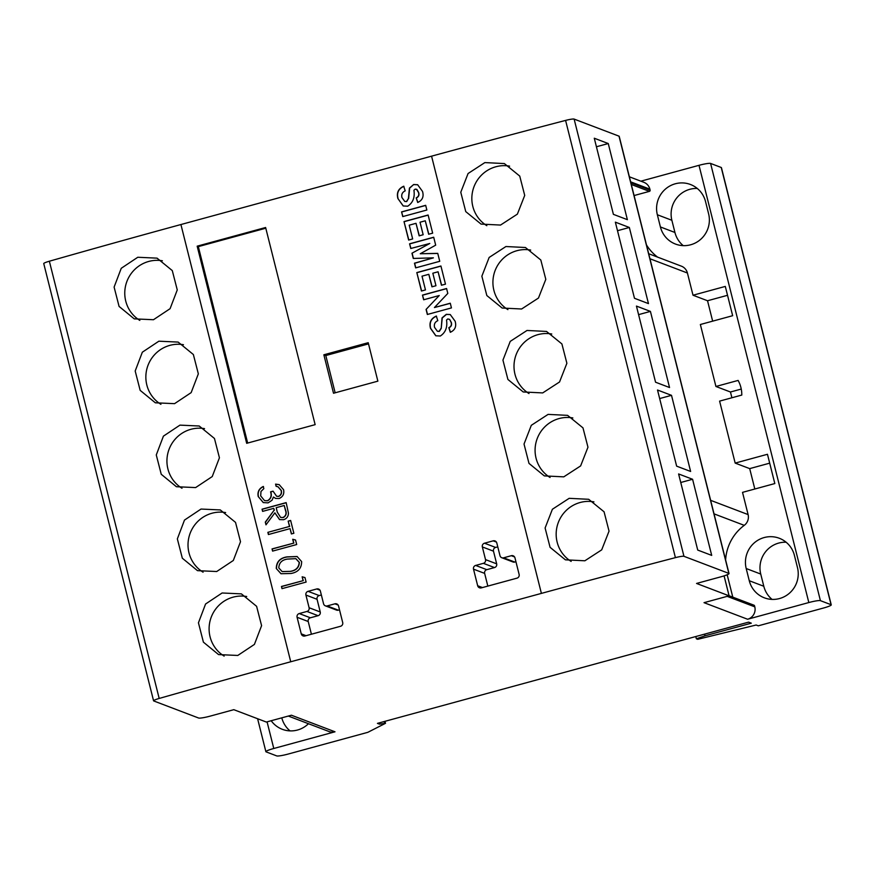 <?xml version="1.0" encoding="UTF-8"?>
<svg xmlns="http://www.w3.org/2000/svg" width="875" height="875" viewBox="0 0 875 875"><rect width="100%" height="100%" fill="white"/><g stroke="black" fill="none" stroke-linecap="round" stroke-linejoin="round"><path stroke-width="1.31" d="M437.478 331.286L439.294 331.406L441.219 328.442L442.039 317.898L446.283 314.333L450.231 314.541L455.12 321.213C456.652 326.441 455.044 330.127 450.308 332.292L448.82 327.677C451.062 326.583 451.828 324.811 451.117 322.372L449.63 319.386L447.978 319.014M441.219 328.442L442.236 317.975L446.469 314.409L450.33 314.573M435.914 335.814L430.686 328.398C429.198 322.612 431.145 318.522 436.516 316.127M450.461 332.238L449.017 327.753C451.259 326.659 452.025 324.888 451.314 322.448L449.63 319.386L447.781 318.938L446.523 320.053C447.606 327.25 445.539 332.577 440.322 336.011L435.805 335.781L430.489 328.322C429.012 322.547 430.948 318.456 436.319 316.05L437.806 320.655C434.919 322.022 433.836 324.253 434.547 327.359L437.38 331.253L439.097 331.341L441.022 328.366M439.25 295.531L423.653 299.786L422.472 295.094L446.578 288.52L447.803 293.42L434.438 307.541L450.275 303.22L451.445 307.912L427.35 314.486L426.081 309.433L439.25 295.531L426.081 309.433M429.778 243.469L410.769 248.489L409.588 243.797L433.694 237.223L435.684 245.153L420.273 253.75L437.752 253.367L439.742 261.308L415.636 267.881L414.466 263.189L433.398 257.852L413.273 258.453L411.961 253.225L429.778 243.469L411.961 253.225M426.858 210.011L402.752 216.584L401.581 211.892L425.677 205.319L426.858 210.011M303.089 580.562L302.148 576.8L304.981 577.566L306.119 582.072L282.012 588.645L281.466 586.458L303.286 580.628L302.148 576.8M293.661 543.025L292.72 539.273L295.553 540.028L296.691 544.534L272.584 551.108L272.038 548.92L293.858 543.091L292.72 539.273M262.609 511.383L262.052 509.195L286.158 502.622L288.444 513.122C288.367 516.491 286.738 518.689 283.566 519.706L279.53 519.586L274.859 512.837L265.989 524.836L265.3 522.123L274.181 510.125L273.733 508.353L262.609 511.383M246.684 443.319L315.142 424.648L265.617 227.5L197.17 246.17L246.684 443.319M477.673 585.747A3.041 2.975 -69.2 0 0 481.294 587.88L516.972 578.156A3.041 2.975 -69.2 0 0 519.127 574.438L514.959 557.845A3.041 2.975 -69.2 0 0 511.328 555.702L503.617 557.812A3.041 2.975 -69.2 0 1 499.986 555.669L496.803 542.981A3.041 2.975 -69.2 0 0 493.172 540.848L484.498 543.211A3.041 2.975 -69.2 0 0 482.344 546.93L485.527 559.617A3.041 2.975 -69.2 0 1 483.372 563.336L475.661 565.436A3.041 2.975 -69.2 0 0 473.506 569.155L477.673 585.747L482.464 587.562M308.077 591.336A3.041 2.975 -69.2 0 0 305.922 595.055L309.105 607.742A3.041 2.975 -69.2 0 1 306.95 611.45L299.239 613.561A3.041 2.975 -69.2 0 0 297.084 617.28L301.252 633.861A3.041 2.975 -69.2 0 0 304.872 636.005L340.55 626.27A3.041 2.975 -69.2 0 0 342.705 622.562L338.537 605.97A3.041 2.975 -69.2 0 0 334.906 603.827L327.195 605.927A3.041 2.975 -69.2 0 1 323.564 603.794L320.381 591.106A3.041 2.975 -69.2 0 0 316.75 588.962L308.077 591.336L319.211 595.569A3.041 2.975 -69.2 0 0 317.056 599.287L320.239 611.975L309.105 607.742M153.573 700.809A8.105 0.963 165.9 0 1 159.184 698.447A1520.137 180.523 165.9 0 1 290.741 661.762L541.395 593.392L431.572 156.166L180.917 224.536A1520.137 180.523 165.9 0 0 49.361 261.22A8.105 0.963 165.9 0 0 43.75 263.594L153.573 700.809A8.105 0.963 165.9 0 0 153.727 700.941L198.603 718.014A10.139 1.203 165.9 0 0 210.186 716.122L233.8 709.68L266.339 722.05L291.408 715.214L334.994 731.795L273.777 748.486A10.139 1.203 165.9 0 0 265.88 751.691A10.139 1.203 165.9 0 0 266.066 751.855L276.73 755.913A10.139 1.203 165.9 0 0 288.302 754.02L367.839 732.32L385.514 723.308L385.011 721.306M278.556 496.344C280.952 495.108 281.794 493.128 281.105 490.405L277.955 486.763L276.117 486.314L275.57 484.116L279.191 484.641L283.577 489.694C284.408 493.894 282.909 496.847 279.103 498.531L275.581 498.411L273.427 497.033L272.038 500.238L268.111 502.863L263.266 502.589L258.223 496.541C257.316 491.914 259.011 488.556 263.277 486.467L263.834 488.655L260.98 491.477L260.695 495.906L264.512 500.598L267.356 500.73C270.791 498.827 271.863 495.863 270.572 491.838L273.044 491.159L276.598 496.234L278.753 496.409C281.138 495.184 281.991 493.205 281.302 490.47L281.105 490.405M267.87 532.339L289.505 526.444L288.159 521.128L290.631 520.45L293.858 533.28L291.386 533.947L290.052 528.631L268.417 534.538L267.87 532.339L289.505 526.444M291.069 573.475L280.995 573.737L276.292 568.509C276.358 561.925 279.891 558.053 286.902 556.894L297.084 556.511L301.634 561.597C301.613 568.247 298.102 572.206 291.069 573.475M333.517 393.247L377.869 381.15L368.211 342.694L323.859 354.791L333.517 393.247M407.717 206.205L403.2 205.964L397.884 198.516C396.397 192.73 398.344 188.639 403.714 186.233L405.202 190.848C402.314 192.205 401.231 194.436 401.931 197.542L404.775 201.447L406.492 201.523L408.417 198.559L409.434 188.092L413.667 184.527L417.627 184.723L422.516 191.406C424.047 196.623 422.439 200.32 417.703 202.475L416.216 197.87C418.458 196.777 419.223 195.005 418.512 192.555L416.478 189.241L415.177 189.131L413.919 190.247C415.002 197.444 412.934 202.759 407.717 206.205M412.661 238.941L408.647 240.045L404.009 221.583L428.116 215.009L432.666 233.155L428.652 234.248L425.272 220.795L420.022 222.228L423.161 234.741L419.147 235.834L416.008 223.322L409.205 225.181L412.661 238.941M425.469 289.931L421.455 291.025L416.817 272.573L440.923 266L445.473 284.145L441.459 285.239L438.08 271.786L432.83 273.219L435.969 285.731L431.955 286.825L428.816 274.312L422.012 276.172L425.469 289.931M421.619 290.981L416.817 272.573M417.014 272.65L440.945 266.12M368.506 343.886L325.795 355.534L323.859 354.791M289.691 526.52L288.159 521.128M500.533 225.061L481.064 224.098L465.752 211.608L460.775 192.27L468.07 173.523L484.848 162.597L504.361 163.57L519.739 176.083L524.716 195.409L517.377 214.123L500.533 225.061M521.609 308.995L502.141 308.033L486.828 295.542L481.863 276.205L489.147 257.458L505.925 246.531L525.438 247.505L540.816 260.006L545.803 279.344L538.464 298.047L521.609 308.995M542.697 392.919L523.228 391.967L507.916 379.466L502.939 360.128L510.234 341.381L527.012 330.466L546.525 331.439L561.903 343.941L566.88 363.278L559.541 381.981L542.697 392.919M563.773 476.853L544.305 475.891L528.992 463.4L524.027 444.062L531.311 425.316L548.089 414.389L567.602 415.363L582.98 427.875L587.967 447.202L580.628 465.916L563.773 476.853M584.861 560.788L565.392 559.825L550.08 547.334L545.103 527.997L552.398 509.25L569.177 498.323L588.689 499.297L604.067 511.798L609.044 531.136L601.705 549.85L584.861 560.788M385.514 723.308L379.466 724.15L377.431 723.373L748.595 622.136L751.308 623.175L705.031 635.797L696.358 638.794L697.714 639.308L756.153 625.013L758.286 625.822L823.353 608.07A10.139 1.203 165.9 0 0 831.25 604.866A10.139 1.203 165.9 0 0 831.064 604.702L820.411 600.655A10.139 1.203 165.9 0 0 808.828 602.547L747.611 619.248L704.025 602.667L729.094 595.831L696.555 583.45L721.131 576.745A10.139 1.203 165.9 0 0 729.028 573.541A10.139 1.203 165.9 0 0 728.842 573.388L683.955 556.314A8.105 0.963 165.9 0 0 675.413 557.637A1520.137 180.523 165.9 0 0 541.395 593.392M683.955 556.314L574.131 119.087A8.105 0.963 165.9 0 0 565.589 120.411A1520.137 180.523 165.9 0 0 431.572 156.166M497.777 546.864L495.633 547.444A3.041 2.975 -69.2 0 0 493.478 551.163L496.672 563.85L485.527 559.617M266.12 524.661L265.3 522.123M265.497 522.2L274.181 510.125M423.817 299.742L422.472 295.094M432.119 286.781L428.816 274.312M281.094 573.77L276.292 568.509M427.514 314.442L426.267 309.509M441.623 285.195L438.08 271.786M417.856 202.42L416.216 197.87M404.873 201.48L406.492 201.523M402.916 216.541L401.581 211.892M406.678 201.6L408.417 198.559M264.611 500.631L267.553 500.806C270.988 498.903 272.059 495.939 270.769 491.903L270.572 491.838M270.769 491.903L273.077 491.28M272.748 551.064L272.038 548.92M272.223 548.997L293.858 543.091M450.297 303.341L434.438 307.541M422.669 295.17L446.611 288.641M408.811 239.991L404.009 221.583M404.206 221.659L428.137 215.13M416.413 197.947C418.655 196.842 419.42 195.081 418.709 192.631L418.512 192.555M496.672 563.85A3.041 2.975 -69.2 0 1 494.506 567.569L486.795 569.669A3.041 2.975 -69.2 0 0 484.641 573.388L487.834 586.097M265.792 228.211L198.33 246.619L247.669 443.045M197.17 246.17L198.33 246.619M437.762 253.444L420.273 253.75M276.697 496.267L278.753 496.409M279.628 519.619L274.859 512.837M274.367 510.202L273.733 508.353M282.177 588.602L281.466 586.458M281.652 586.534L303.286 580.628M413.448 258.442L412.147 253.291M415.8 267.837L414.652 263.266L433.398 257.852M418.709 192.631L417.025 189.569L415.363 189.197M263.364 502.622L258.223 496.541M311.413 634.222L308.219 621.513A3.041 2.975 -69.2 0 1 310.373 617.794L318.084 615.694A3.041 2.975 -69.2 0 0 320.239 611.975M501.802 557.725L512.936 561.958A3.041 2.975 -69.2 0 0 514.752 562.045L503.617 557.812M262.773 511.339L262.052 509.195M262.248 509.272L286.191 502.742M276.489 568.586C276.555 562.002 280.087 558.13 287.098 556.97L286.902 556.894M275.669 498.444L273.427 497.033M276.303 486.336L275.57 484.116M275.756 484.192L279.278 484.684M281.302 490.47L278.064 486.795M291.55 533.903L290.052 528.631M288.356 521.194L290.664 520.57M325.795 355.534L335.158 392.798M574.131 119.087L619.019 136.161A10.139 1.203 165.9 0 1 619.205 136.325L729.028 573.541M640.872 181.18L699.005 165.32A10.139 1.203 165.9 0 1 710.587 163.428L721.241 167.486A10.139 1.203 165.9 0 1 721.427 167.65L831.25 604.866M325.38 605.85L336.514 610.083A3.041 2.975 -69.2 0 0 338.33 610.17L327.195 605.927M515.933 561.728L514.752 562.045M419.311 235.791L416.008 223.322M302.345 576.877L304.992 577.588M428.816 234.205L425.272 220.795M237.792 655.452L218.564 654.587L203.405 642.152L198.439 622.803L205.581 604.002L222.108 592.987L241.38 593.873L256.605 606.32L261.592 625.647L254.406 644.416L237.792 655.452M216.716 571.517L197.488 570.653L182.328 558.217L177.352 538.88L184.494 520.078L201.031 509.053L220.303 509.939L235.528 522.386L240.505 541.723L233.319 560.481L216.716 571.517M195.628 487.583L176.4 486.719L161.241 474.283L156.275 454.945L163.417 436.144L179.944 425.13L199.216 426.005L214.452 438.462L219.428 457.789L212.242 476.558L195.628 487.583M174.552 403.659L155.323 402.795L140.164 390.359L135.188 371.011L142.33 352.209L158.867 341.195L178.139 342.081L193.364 354.528L198.341 373.855L191.155 392.623L174.552 403.659M153.464 319.725L134.236 318.861L119.077 306.425L114.111 287.088L121.253 268.286L137.78 257.261L157.052 258.147L172.288 270.594L177.264 289.931L170.078 308.689L153.464 319.725M401.767 211.958L425.709 205.428M410.933 248.445L409.588 243.797M409.784 243.863L433.727 237.344M408.614 198.625L409.631 188.158L413.667 184.527M413.864 184.603L417.725 184.767M403.298 206.008L397.884 198.516M398.081 198.581C396.594 192.806 398.541 188.716 403.911 186.309M268.581 534.483L268.067 532.416M292.917 539.339L295.564 540.05M287.098 556.97L297.183 556.544M339.511 609.842L338.33 610.17M258.409 496.617C257.512 491.98 259.197 488.622 263.473 486.544M321.355 594.989L319.211 595.569M572.852 417.944A32.43 31.741 -69.2 0 0 559.07 418.567A32.43 31.741 -69.2 0 0 535.456 445.277A32.43 31.741 -69.2 0 0 550.058 477.477M551.764 334.009A32.43 31.741 -69.2 0 0 537.983 334.633A32.43 31.741 -69.2 0 0 514.38 361.342A32.43 31.741 -69.2 0 0 528.981 393.542M593.928 501.867A32.43 31.741 -69.2 0 0 580.147 502.502A32.43 31.741 -69.2 0 0 556.544 529.211A32.43 31.741 -69.2 0 0 571.145 561.411M530.688 250.075A32.43 31.741 -69.2 0 0 516.906 250.709A32.43 31.741 -69.2 0 0 493.292 277.419A32.43 31.741 -69.2 0 0 507.894 309.619M509.6 166.141A32.43 31.741 -69.2 0 0 495.819 166.775A32.43 31.741 -69.2 0 0 472.216 193.484A32.43 31.741 -69.2 0 0 486.817 225.684M280.7 517.442L283.216 517.584C286.114 515.977 286.902 513.494 285.578 510.136L284.233 505.488L276.205 507.675L277.288 512.148L280.602 517.409L283.019 517.519C285.917 515.911 286.716 513.417 285.381 510.059L284.233 505.488M282.231 571.605L290.719 571.353C296.177 570.467 299.064 567.481 299.37 562.417L295.892 558.688M724.084 575.881L729.094 595.831M379.466 724.15L379.159 722.914M384.552 722.936L384.191 721.536M288.323 716.056L328.934 731.5A10.139 9.92 -69.2 0 0 334.994 731.795M271.184 720.727A25.331 24.795 -69.2 0 0 308.459 723.712M696.358 638.794L695.8 636.541M290.052 730.888A25.331 24.795 110.8 0 1 281.794 717.839M705.031 635.797L704.616 634.134M714.033 513.855L744.253 525.35A10.139 9.92 -69.2 0 0 748.103 514.587L742.525 492.363L774.823 483.558L767.462 454.278L735.175 463.094L719.6 401.122L741.792 395.062A29.389 28.766 -69.2 0 0 738.117 380.428L715.925 386.477L700.361 324.505L732.659 315.7L725.298 286.42L693.011 295.225L687.422 273.011A10.139 9.92 -69.2 0 0 681.384 266.164L648.692 253.728M754.819 489.016L749.7 468.617L735.175 463.094M731.905 397.764L730.461 392L715.925 386.477M712.655 321.147L707.536 300.748L693.011 295.225M657.344 214.758L660.406 226.953A25.331 24.795 -69.2 0 0 700.995 239.061A25.331 24.795 -69.2 0 0 708.608 213.806L705.545 201.6A25.331 24.795 -69.2 0 0 664.956 189.503A25.331 24.795 -69.2 0 0 657.344 214.758L671.869 220.281A25.331 24.795 110.8 0 1 697.266 188.453M744.253 525.35A45.609 44.636 -69.2 0 0 725.616 559.967M727.169 574.766L732.791 597.144M728.536 595.984L754.556 605.883A1.017 0.995 -69.2 0 0 753.955 605.194L729.072 595.733M754.556 605.883L754.797 606.856A10.139 9.92 -69.2 0 1 747.611 619.248M630.634 181.836L649.884 189.153A10.139 9.92 -69.2 0 0 643.847 182.306L629.377 176.805M649.884 189.153L650.125 190.127A1.017 0.995 -69.2 0 1 649.403 191.373L634.08 195.552M646.483 244.923A45.609 44.636 -69.2 0 0 657.617 257.13M797.475 567.58L794.413 555.384A25.331 24.795 -69.2 0 0 753.823 543.277A25.331 24.795 -69.2 0 0 746.2 568.531L749.273 580.727A25.331 24.795 -69.2 0 0 789.852 592.834A25.331 24.795 -69.2 0 0 797.475 567.58M683.222 245.623A25.331 24.795 110.8 0 1 674.931 232.477L671.869 220.281M707.536 300.748L727.53 295.302M730.461 392L741.256 389.058M749.7 468.617L769.694 463.159M772.078 599.408A25.331 24.795 110.8 0 1 763.798 586.261L760.736 574.055A25.331 24.795 110.8 0 1 786.122 542.227M629.344 227.478L648.462 303.603L634.473 298.277L615.355 222.152L629.344 227.478L617.498 230.705M671.508 395.336L690.627 471.461L676.637 466.145L657.519 390.02L671.508 395.336L659.663 398.562M692.584 479.27L711.703 555.395L697.725 550.069L678.606 473.955L692.584 479.27L680.75 482.497M650.42 311.402L669.539 387.527L655.561 382.211L636.442 306.086L650.42 311.402L638.586 314.639M608.256 143.544L627.375 219.669L613.397 214.353L594.278 138.228L608.256 143.544L596.422 146.77M225.63 512.575A32.43 31.741 -69.2 0 0 212.002 513.231A32.43 31.741 -69.2 0 0 188.388 539.984A32.43 31.741 -69.2 0 0 203.077 572.195M246.706 596.509A32.43 31.741 -69.2 0 0 233.089 597.166A32.43 31.741 -69.2 0 0 209.464 623.919A32.43 31.741 -69.2 0 0 224.153 656.119M183.466 344.717A32.43 31.741 -69.2 0 0 169.838 345.373A32.43 31.741 -69.2 0 0 146.223 372.127A32.43 31.741 -69.2 0 0 160.912 404.327M204.542 428.641A32.43 31.741 -69.2 0 0 190.925 429.297A32.43 31.741 -69.2 0 0 167.3 456.061A32.43 31.741 -69.2 0 0 181.989 488.261M162.378 260.783A32.43 31.741 -69.2 0 0 148.761 261.439A32.43 31.741 -69.2 0 0 125.136 288.192A32.43 31.741 -69.2 0 0 139.825 320.403M290.533 571.288C295.98 570.391 298.867 567.416 299.173 562.341L295.794 558.655L287.459 559.081C281.958 559.858 279.059 562.8 278.786 567.908L282.133 571.572L290.719 571.353M290.741 661.762L180.917 224.536M675.413 557.637L565.589 120.411M495.633 547.444L484.498 543.211M496.409 542.073L493.172 540.848M493.478 551.163L482.344 546.93M319.988 590.198L316.75 588.962M486.795 569.669L475.661 565.436M484.641 573.388L473.506 569.155M494.506 567.569L483.372 563.336M318.084 615.694L306.95 611.45M306.042 635.688L301.252 633.861M308.219 621.513L297.084 617.28M317.056 599.287L305.922 595.055M310.373 617.794L299.239 613.561M514.566 556.938L511.328 555.702M159.184 698.447L49.361 261.22M338.133 605.052L334.906 603.827M820.411 600.655L710.587 163.428M831.064 604.702L721.241 167.486M273.777 748.486L267.083 721.853M728.842 573.388L619.019 136.161M710.642 500.336L748.103 514.587M649.961 258.759L687.422 273.011M808.828 602.547L699.005 165.32M727.18 596.356L754.797 606.856M630.886 182.809L650.125 190.127M674.931 232.477L660.406 226.953M763.798 586.261L749.273 580.727M760.736 574.055L746.2 568.531M631.302 184.483L649.403 191.373M265.88 751.691L257.6 718.725"/></g></svg>
